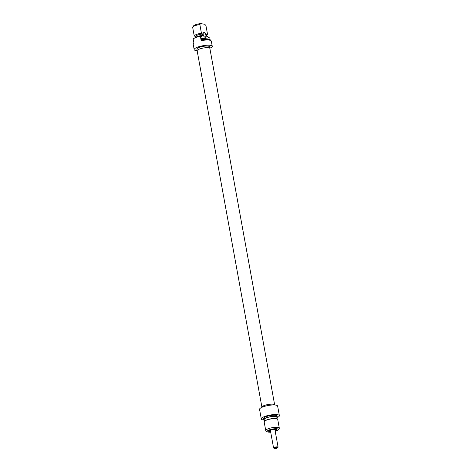 <?xml version="1.0" encoding="UTF-8"?>
<svg xmlns="http://www.w3.org/2000/svg" width="472" height="472" viewBox="0 0 472 472"><rect width="100%" height="100%" fill="white"/><g stroke="black" fill="none" stroke-linecap="round" stroke-linejoin="round"><path stroke-width="0.71" d="M201.491 38.126L202.087 38.987L201.509 39.312M201.455 38.179L201.727 38.728L201.267 37.907L201.998 38.102L202.281 39.135L201.52 39.394L202.081 39.099M202.281 39.135L201.933 39.512M203.09 39.43L202.854 38.126L203.686 39.754L202.748 39.518M205.639 40.096L204.966 38.745L204.848 39.931L204.571 39.725L204.323 38.374L204.565 39.707L204.836 38.48M204.83 38.486L205.544 39.778L205.509 38.568L205.509 40.008M209.438 40.149L208.884 40.073M208.724 40.014L209.45 39.229L209.621 40.179M209.367 39.742L208.766 39.784M207.415 40.002L206.801 39.66L207.261 39.164L206.618 38.757L207.131 39.117M207.326 39.524L206.789 39.577M207.267 38.863L207.586 40.008M206.647 38.905L207.001 38.964M208.193 40.026L207.804 39.306L207.916 40.014M208.465 40.037L208.282 39.034L208.636 40.055M207.745 40.008L207.686 38.916L208.382 40.031M203.981 39.536L204.057 38.905L203.692 38.846L203.839 39.583M204.046 39.831L203.249 38.197L204.069 38.704L204.282 38.368L203.939 39.766M204.069 38.704L203.485 38.751M202.695 39.589L202.234 38.026L202.695 39.589M206.559 40.014L206.329 39.011L205.751 39.017M205.934 40.043L206.01 38.639L206.73 40.014M205.745 38.981L206.105 40.037M206.01 38.887L205.68 39.046M197.137 50.705A9.186 2.26 -10.3 0 1 194.175 49.613A9.186 2.26 -10.3 0 1 202.812 45.749A9.186 2.26 -10.3 0 1 212.252 46.327L211.308 41.129A9.186 2.26 169.7 0 0 201.172 40.675L200.376 36.297L202.045 36.574L201.845 35.477L202.848 35.648L202.547 34.002L201.432 33.205L199.857 24.526L200.659 23.6L204.742 24.278L205.94 25.541L207.515 34.22L206.63 34.686L206.931 36.326L207.928 36.492L208.128 37.589L209.798 37.866L210.246 40.326M205.125 37.3A2.525 1.387 70.1 0 0 205.786 33.943A2.525 1.387 70.1 0 0 203.19 33.406A2.525 1.387 70.1 0 0 204.488 36.993A2.525 1.387 70.1 0 0 205.125 37.3M200.376 36.297A9.186 2.26 169.7 0 0 193.148 38.91L193.945 43.288A9.186 2.26 169.7 0 0 193.231 44.409L194.175 49.613M200.659 23.6A5.741 1.416 169.7 0 0 193.555 25.889L192.647 27.111A6.891 1.693 -10.3 0 0 192.629 27.14L194.204 35.819L195.32 36.615L195.461 37.394M203.167 33.506A2.295 1.257 -109.9 0 1 203.727 32.798A2.295 1.257 -109.9 0 1 205.692 34.527A2.295 1.257 -109.9 0 1 205.29 37.117A2.295 1.257 -109.9 0 1 204.907 37.146A2.295 1.257 -109.9 0 1 204.405 36.928M206.677 34.952L207.084 34.645A6.891 1.693 169.7 0 0 207.515 34.22M212.252 46.327A9.186 2.26 -10.3 0 1 211.474 47.501L209.774 48.114M192.647 27.111A6.891 1.693 -10.3 0 1 199.857 24.526M201.432 33.205A6.891 1.693 169.7 0 0 194.204 35.819M197.154 50.587L196.889 49.123A6.431 1.581 -10.3 0 1 202.93 46.415A6.431 1.581 -10.3 0 1 209.544 46.822L209.81 48.291M202.547 34.002A5.741 1.416 169.7 0 0 195.32 36.615M201.845 35.477A6.891 1.693 169.7 0 0 194.653 38.037M261.942 407.301A6.472 1.593 -10.3 0 1 261.925 407.236A6.472 1.593 -10.3 0 1 268.007 404.516A6.472 1.593 -10.3 0 1 274.663 404.923A6.472 1.593 -10.3 0 1 274.669 404.988M274.663 404.923L209.881 48.457A6.472 1.593 169.7 0 0 203.225 48.044A6.472 1.593 169.7 0 0 197.148 50.769L261.925 407.236M276.899 418.835L276.456 418.705A6.431 1.581 169.7 0 0 270.615 418.865A6.431 1.581 169.7 0 0 265.093 420.77L264.727 421.048A6.891 1.693 -10.3 0 1 270.645 419.006A6.891 1.693 -10.3 0 1 276.899 418.835A6.891 1.693 -10.3 0 1 277.725 419.443L279.3 428.122A6.891 1.693 169.7 0 0 272.22 427.685A6.891 1.693 169.7 0 0 265.742 430.582A6.891 1.693 169.7 0 0 266.043 430.966L267.323 431.791A5.741 1.416 -10.3 0 1 272.468 429.054A5.741 1.416 -10.3 0 1 278.25 429.809A5.741 1.416 -10.3 0 1 276.12 431.013A5.741 1.416 -10.3 0 1 275.211 431.314M264.509 421.225L264.208 419.549A6.431 1.581 -10.3 0 1 270.25 416.841A6.431 1.581 -10.3 0 1 276.857 417.248L277.164 418.929M278.25 429.809L279.158 428.582A6.891 1.693 169.7 0 0 279.3 428.122M270.692 432.134A5.741 1.416 -10.3 0 1 267.323 431.791M270.539 431.278A3.847 0.944 -10.3 0 1 268.875 430.806A3.847 0.944 -10.3 0 1 268.875 430.724M276.415 429.349A3.847 0.944 -10.3 0 1 276.445 429.431A3.847 0.944 -10.3 0 1 275.058 430.458M275.135 430.883A4.189 1.032 169.7 0 0 275.205 430.859A4.189 1.032 169.7 0 0 276.663 429.467A4.189 1.032 169.7 0 0 272.539 429.431A4.189 1.032 169.7 0 0 268.686 430.912A4.189 1.032 169.7 0 0 270.615 431.709M264.072 420.027A9.186 2.26 -10.3 0 1 261.293 418.947A9.186 2.26 -10.3 0 1 269.931 415.083A9.186 2.26 -10.3 0 1 279.371 415.661A9.186 2.26 -10.3 0 1 278.592 416.835L277.318 417.295M265.742 430.582L264.167 421.909A6.891 1.693 -10.3 0 1 264.727 421.048M261.978 407.283L261.966 407.23A6.431 1.581 -10.3 0 1 266.155 404.935A6.431 1.581 -10.3 0 1 273.353 404.25A6.431 1.581 -10.3 0 1 274.621 404.929L274.633 404.982M264.314 420.151A6.891 1.693 -10.3 0 1 263.754 419.632A6.891 1.693 -10.3 0 1 270.232 416.735A6.891 1.693 -10.3 0 1 277.312 417.171A6.891 1.693 -10.3 0 1 276.97 417.85M263.754 419.632L263.553 418.54A6.891 1.693 -10.3 0 1 270.031 415.637A6.891 1.693 -10.3 0 1 277.111 416.074L277.312 417.171M279.371 415.661L277.63 406.079A9.186 2.26 169.7 0 0 268.19 405.501A9.186 2.26 169.7 0 0 259.553 409.366L261.293 418.947M270.48 430.954A2.885 0.708 -10.3 0 1 269.848 430.7A2.885 0.708 -10.3 0 1 271.612 429.626M273.471 429.29A2.885 0.708 -10.3 0 1 275.5 429.673A2.885 0.708 -10.3 0 1 274.999 430.134M270.45 430.794A2.543 0.625 -10.3 0 1 270.161 430.57A2.543 0.625 -10.3 0 1 272.55 429.502A2.543 0.625 -10.3 0 1 275.164 429.662A2.543 0.625 -10.3 0 1 274.969 429.968M277.353 447.444A1.835 0.454 -10.3 0 1 277.678 447.763A1.835 0.454 -10.3 0 1 275.984 448.412A1.835 0.454 -10.3 0 1 274.179 448.4A1.835 0.454 -10.3 0 1 275.082 447.704A1.835 0.454 -10.3 0 1 277.353 447.444M277.678 447.763L278.037 447.273A2.295 0.566 169.7 0 0 278.085 447.12A2.295 0.566 169.7 0 0 277.636 446.878A2.295 0.566 169.7 0 0 275.064 447.12A2.295 0.566 169.7 0 0 273.565 447.94A2.295 0.566 169.7 0 0 273.666 448.07L274.179 448.4M269.777 430.588A3.558 0.879 -10.3 0 1 269.294 430.446M275.931 429.243A3.558 0.879 -10.3 0 1 275.524 429.544M275.524 429.567L275.99 429.249M269.241 430.476L269.789 430.606M275.5 429.673L275.589 429.207M269.848 430.7L269.6 430.293M278.085 447.12L274.875 429.443M273.565 447.94L270.356 430.263"/></g></svg>
